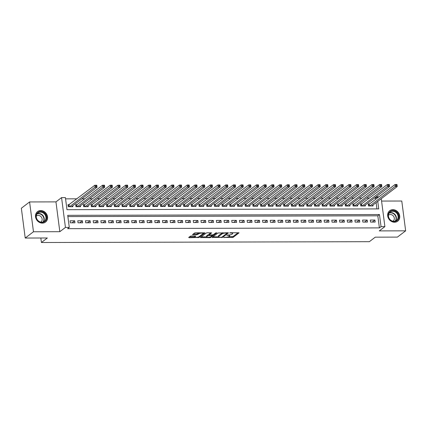 <?xml version="1.0" encoding="UTF-8"?>
<svg xmlns="http://www.w3.org/2000/svg" width="427" height="427" viewBox="0 0 427 427"><rect width="100%" height="100%" fill="white"/><g stroke="black" fill="none" stroke-linecap="round" stroke-linejoin="round"><path stroke-width="0.64" d="M223.753 237.449L233.163 237.353L239.056 232.811L230.527 232.694L229.726 232.939L231.114 233.035A2.653 0.715 172.6 0 1 232.704 233.484A2.653 0.715 172.6 0 1 232.496 233.82L232.01 234.188A2.653 0.715 172.6 0 1 228.557 234.983L226.764 235.16L228.103 235.325A2.653 0.715 172.6 0 1 229.699 235.773A2.653 0.715 172.6 0 1 229.486 236.11L229 236.478A2.653 0.715 172.6 0 1 225.547 237.273L223.753 237.449M42.353 223.118A6.581 5.732 52.7 0 0 45.524 222.067A6.581 5.732 52.7 0 0 47.05 215.011A6.581 5.732 52.7 0 0 40.72 210.548A6.581 5.732 52.7 0 0 37.549 211.595A6.581 5.732 52.7 0 0 36.023 218.651A6.581 5.732 52.7 0 0 42.353 223.118M394.521 222.237A6.581 5.732 52.7 0 0 397.697 221.186A6.581 5.732 52.7 0 0 399.224 214.13A6.581 5.732 52.7 0 0 392.893 209.668A6.581 5.732 52.7 0 0 389.718 210.714A6.581 5.732 52.7 0 0 388.191 217.77A6.581 5.732 52.7 0 0 394.521 222.237M191.408 235.971L190.33 236.222L188.697 237.465L189.129 237.711L199.121 237.439L205.013 232.896L195.603 232.779L194.52 233.03L192.481 234.636L196.794 234.765L198.854 233.772A2.215 0.598 172.6 0 1 201.277 233.126A2.215 0.598 172.6 0 1 203.071 233.484A2.215 0.598 172.6 0 1 202.894 233.761L199.062 236.686A2.215 0.598 172.6 0 1 196.633 237.332A2.215 0.598 172.6 0 1 194.84 236.974A2.215 0.598 172.6 0 1 195.016 236.697L195.726 236.104L195.224 235.96L191.408 235.971M25.22 238.042L21.35 208.232L29.591 201.95L33.466 231.76L25.22 238.042L47.354 237.988L41.419 242.509L369.339 241.687L375.274 237.166L397.409 237.108L405.65 230.831L379.283 230.895L384.892 226.625L381.044 226.636L379.395 227.89L67.637 228.669L69.286 227.415L65.432 227.426L61.563 197.616L65.411 197.605L66.98 209.689L378.738 208.91L377.756 201.357M33.466 231.76L59.828 231.696L65.432 227.426M212.198 237.407L222.622 237.38L228.514 232.838L218.021 232.971L212.198 237.407M209.796 237.658L200.38 237.54L206.273 232.998L207.351 232.747L211.664 232.88L209.235 234.786L209.668 235.031L213.276 234.775L215.736 232.902L216.841 232.827L210.874 237.412L209.796 237.658L209.721 237.086M405.65 230.831L401.78 201.021L381.573 201.069M69.334 204.693L67.984 204.693L68.245 206.711L72.868 206.695L72.745 205.766M77.031 204.672L75.686 204.677L75.947 206.689L80.564 206.679L80.441 205.745M84.727 204.65L83.382 204.656L83.644 206.668L88.261 206.657L88.138 205.729M92.424 204.634L91.079 204.634L91.341 206.652L95.958 206.641L95.84 205.707M100.126 204.613L98.776 204.618L99.037 206.631L103.66 206.62L103.537 205.691M107.823 204.592L106.472 204.597L106.734 206.609L111.356 206.599L111.233 205.67M115.52 204.576L114.174 204.581L114.436 206.593L119.053 206.583L118.93 205.649M123.216 204.554L121.871 204.56L122.133 206.572L126.75 206.561L126.627 205.633M130.913 204.538L129.568 204.538L129.829 206.556L134.446 206.545L134.329 205.611M138.615 204.517L137.264 204.522L137.526 206.535L142.148 206.524L142.026 205.595M146.312 204.496L144.961 204.501L145.223 206.513L149.845 206.503L149.722 205.574M154.008 204.48L152.663 204.48L152.925 206.497L157.542 206.487L157.419 205.552M161.705 204.458L160.36 204.464L160.621 206.476L165.238 206.465L165.116 205.536M169.402 204.442L168.057 204.442L168.318 206.46L172.935 206.444L172.818 205.515M177.104 204.421L175.753 204.426L176.015 206.438L180.637 206.428L180.514 205.494M184.8 204.4L183.45 204.405L183.711 206.417L188.334 206.406L188.211 205.478M192.497 204.384L191.152 204.384L191.413 206.401L196.03 206.39L195.908 205.456M200.194 204.362L198.849 204.368L199.11 206.38L203.727 206.369L203.604 205.44M207.89 204.346L206.545 204.346L206.807 206.364L211.424 206.348L211.306 205.419M215.592 204.325L214.242 204.33L214.503 206.342L219.12 206.332L219.003 205.398M223.289 204.303L221.939 204.309L222.2 206.321L226.822 206.31L226.7 205.382M230.986 204.287L229.641 204.287L229.902 206.305L234.519 206.294L234.396 205.36M238.682 204.266L237.337 204.271L237.599 206.284L242.216 206.273L242.093 205.344M246.379 204.25L245.034 204.25L245.295 206.268L249.912 206.252L249.795 205.323M254.081 204.229L252.731 204.234L252.992 206.246L257.609 206.236L257.492 205.302M261.778 204.207L260.427 204.213L260.689 206.225L265.311 206.214L265.188 205.286M269.474 204.191L268.129 204.191L268.391 206.209L273.008 206.198L272.885 205.264M277.171 204.17L275.826 204.175L276.088 206.188L280.704 206.177L280.582 205.248M284.868 204.154L283.523 204.154L283.784 206.172L288.401 206.156L288.284 205.227M292.57 204.133L291.219 204.138L291.481 206.15L296.098 206.14L295.98 205.206M300.266 204.111L298.916 204.117L299.178 206.129L303.8 206.118L303.677 205.19M307.963 204.095L306.618 204.095L306.88 206.113L311.496 206.102L311.374 205.168M315.66 204.074L314.315 204.079L314.576 206.092L319.193 206.081L319.07 205.152M323.356 204.053L322.011 204.058L322.273 206.07L326.89 206.06L326.772 205.131M331.058 204.037L329.708 204.042L329.97 206.054L334.587 206.044L334.469 205.109M338.755 204.015L337.405 204.021L337.666 206.033L342.289 206.022L342.166 205.093M346.452 203.999L345.107 203.999L345.368 206.017L349.985 206.006L349.862 205.072M354.148 203.978L352.803 203.983L353.065 205.995L357.682 205.985L357.559 205.056M361.845 203.957L360.5 203.962L360.762 205.974L365.379 205.963L365.261 205.035M370.551 222.072L375.173 222.061L374.911 220.044L370.289 220.054L370.551 222.072M362.854 222.088L367.471 222.077L367.209 220.065L362.592 220.076L362.854 222.088M355.157 222.109L359.774 222.099L359.513 220.081L354.896 220.097L355.157 222.109M347.461 222.131L352.078 222.115L351.816 220.102L347.199 220.113L347.461 222.131M339.759 222.147L344.381 222.136L344.119 220.124L339.497 220.135L339.759 222.147M332.062 222.168L336.684 222.157L336.423 220.14L331.8 220.151L332.062 222.168M324.365 222.184L328.982 222.173L328.721 220.161L324.104 220.172L324.365 222.184M316.669 222.205L321.285 222.195L321.024 220.183L316.407 220.193L316.669 222.205M308.972 222.227L313.589 222.211L313.327 220.199L308.71 220.209L308.972 222.227M301.27 222.243L305.892 222.232L305.631 220.22L301.008 220.231L301.27 222.243M293.573 222.264L298.195 222.253L297.934 220.236L293.312 220.247L293.573 222.264M285.876 222.28L290.493 222.27L290.232 220.257L285.615 220.268L285.876 222.28M278.18 222.302L282.797 222.291L282.535 220.279L277.918 220.289L278.18 222.302M270.483 222.323L275.1 222.312L274.839 220.295L270.222 220.305L270.483 222.323M262.781 222.339L267.403 222.328L267.142 220.316L262.52 220.327L262.781 222.339M255.084 222.36L259.707 222.35L259.445 220.332L254.823 220.348L255.084 222.36M247.388 222.376L252.005 222.366L251.743 220.353L247.126 220.364L247.388 222.376M239.691 222.398L244.308 222.387L244.047 220.375L239.43 220.385L239.691 222.398M231.994 222.419L236.611 222.408L236.35 220.391L231.733 220.401L231.994 222.419M224.292 222.435L228.915 222.424L228.653 220.412L224.031 220.423L224.292 222.435M216.596 222.456L221.218 222.446L220.956 220.428L216.334 220.444L216.596 222.456M208.899 222.478L213.516 222.462L213.254 220.449L208.638 220.46L208.899 222.478M201.202 222.494L205.819 222.483L205.558 220.471L200.941 220.481L201.202 222.494M193.506 222.515L198.123 222.504L197.861 220.487L193.244 220.497L193.506 222.515M185.804 222.531L190.426 222.52L190.164 220.508L185.542 220.519L185.804 222.531M178.107 222.552L182.729 222.542L182.468 220.524L177.845 220.54L178.107 222.552M170.41 222.574L175.027 222.558L174.766 220.545L170.149 220.556L170.41 222.574M162.714 222.59L167.331 222.579L167.069 220.567L162.452 220.578L162.714 222.59M155.017 222.611L159.634 222.6L159.372 220.583L154.755 220.594L155.017 222.611M147.315 222.627L151.937 222.616L151.676 220.604L147.053 220.615L147.315 222.627M139.618 222.648L144.241 222.638L143.979 220.62L139.357 220.636L139.618 222.648M131.922 222.67L136.539 222.654L136.277 220.642L131.66 220.652L131.922 222.67M124.225 222.686L128.842 222.675L128.58 220.663L123.963 220.674L124.225 222.686M116.528 222.707L121.145 222.697L120.884 220.679L116.267 220.69L116.528 222.707M108.826 222.723L113.449 222.713L113.187 220.7L108.565 220.711L108.826 222.723M101.13 222.745L105.752 222.734L105.49 220.716L100.868 220.732L101.13 222.745M93.433 222.766L98.05 222.75L97.788 220.738L93.171 220.748L93.433 222.766M85.736 222.782L90.353 222.771L90.092 220.759L85.475 220.77L85.736 222.782M78.04 222.803L82.657 222.793L82.395 220.775L77.778 220.786L78.04 222.803M379.395 227.89L377.826 215.806L67.877 216.58M74.698 220.796L70.076 220.807L70.343 222.819L74.96 222.809L74.698 220.796L72.046 222.819M375.675 199.27L375.52 198.08L374.383 198.085M369.542 198.096L366.681 198.101M361.845 198.117L358.984 198.123M354.148 198.133L351.288 198.144M346.446 198.155L343.591 198.16M338.75 198.176L335.894 198.181M331.053 198.192L328.198 198.203M323.356 198.213L320.496 198.219M315.66 198.229L312.799 198.24M307.958 198.251L305.102 198.256M300.261 198.272L297.406 198.277M292.564 198.288L289.709 198.299M284.868 198.309L282.007 198.315M277.171 198.325L274.31 198.336M269.469 198.347L266.613 198.352M261.772 198.368L258.917 198.374M254.076 198.384L251.22 198.395M246.379 198.406L243.518 198.411M238.682 198.422L235.821 198.432M230.98 198.443L228.125 198.448M223.284 198.464L220.428 198.47M215.587 198.48L212.731 198.491M207.89 198.502L205.029 198.507M200.194 198.518L197.333 198.528M192.492 198.539L189.636 198.544M184.795 198.56L181.939 198.566M177.098 198.576L174.243 198.587M169.402 198.598L166.541 198.603M161.705 198.619L158.844 198.624M154.003 198.635L151.147 198.64M146.306 198.656L143.451 198.662M138.61 198.672L135.754 198.683M130.913 198.694L128.052 198.699M123.216 198.715L120.355 198.72M115.514 198.731L112.659 198.742M107.817 198.752L104.962 198.758M100.121 198.768L97.265 198.779M92.424 198.79L89.563 198.795M84.727 198.811L81.867 198.817M77.025 198.827L65.577 198.859M376.929 208.915L376.112 202.611M369.547 203.941L368.197 203.941L368.458 205.958L373.075 205.947L372.958 205.013M40.832 238.004L41.419 242.509M59.828 231.696L55.958 201.886L29.591 201.95M55.958 201.886L61.563 197.616M375.52 198.08L377.169 196.826L378.888 196.82M381.044 226.636L379.47 214.551L67.712 215.331L69.286 227.415M381.263 198.688L384.892 226.625M377.324 198.011L377.169 196.826M377.826 215.806L379.47 214.551M374.911 220.044L372.253 222.067M367.209 220.065L364.557 222.088M359.513 220.081L356.86 222.104M351.816 220.102L349.163 222.125M344.119 220.124L341.467 222.141M336.423 220.14L333.765 222.163M328.721 220.161L326.068 222.184M321.024 220.183L318.371 222.2M313.327 220.199L310.675 222.221M305.631 220.22L302.978 222.237M297.934 220.236L295.276 222.259M290.232 220.257L287.579 222.28M282.535 220.279L279.882 222.296M274.839 220.295L272.186 222.318M267.142 220.316L264.489 222.334M259.445 220.332L256.787 222.355M251.743 220.353L249.09 222.376M244.047 220.375L241.394 222.392M236.35 220.391L233.697 222.414M228.653 220.412L226 222.435M220.956 220.428L218.298 222.451M213.254 220.449L210.602 222.472M205.558 220.471L202.905 222.488M197.861 220.487L195.208 222.51M190.164 220.508L187.512 222.531M182.468 220.524L179.81 222.547M174.766 220.545L172.113 222.568M167.069 220.567L164.416 222.584M159.372 220.583L156.72 222.606M151.676 220.604L149.023 222.627M143.979 220.62L141.321 222.643M136.277 220.642L133.624 222.664M128.58 220.663L125.928 222.68M120.884 220.679L118.231 222.702M113.187 220.7L110.534 222.723M105.49 220.716L102.832 222.739M97.788 220.738L95.136 222.761M90.092 220.759L87.439 222.777M82.395 220.775L79.742 222.798M229.699 235.773L229.593 234.967A2.653 0.715 172.6 0 0 229.577 234.919M228.36 236.809L233.057 236.547L238.143 232.672M227.073 233.105L227.607 232.699M212.934 236.846L218.475 236.83M221.165 237.284L221.923 237.113L227.036 233.217L225.637 233.046A2.653 0.715 172.6 0 0 222.184 233.841L218.688 236.505A2.653 0.715 172.6 0 0 218.475 236.841A2.653 0.715 172.6 0 0 220.07 237.289L221.165 237.284M222.723 232.71A2.653 0.715 172.6 0 0 222.077 233.035L222.184 233.841M218.475 236.841L218.373 236.035A2.653 0.715 172.6 0 1 218.581 235.699L222.077 233.035M206.599 236.862L201.181 236.873M210.757 232.742L209.155 234.167M213.004 234.903L212.24 235.485M206.785 236.654A2.215 0.598 172.6 0 0 206.609 236.932A2.215 0.598 172.6 0 0 208.403 237.289A2.215 0.598 172.6 0 0 210.826 236.643L212.176 235.613L211.744 235.368L208.136 235.624L206.785 236.654L206.679 235.848A2.215 0.598 172.6 0 0 206.503 236.126L206.609 236.932M206.679 235.848L208.029 234.818L209.129 234.567M194.829 235.966A2.215 0.598 172.6 0 0 194.739 236.168L194.84 236.974M199.099 232.768A2.215 0.598 172.6 0 0 198.747 232.966L198.854 233.772M193.287 233.969L196.692 233.959L198.747 232.966M203.065 233.548L204.106 232.758M189.433 236.905L194.829 236.889M371.73 205.947L397.249 186.508L395.327 186.514L395.066 184.496L369.28 204.143L368.277 204.56M396.149 184.774L395.066 184.496L396.987 184.491L397.249 186.508L396.918 184.774L396.149 184.774L396.256 185.58L397.025 185.58M396.256 185.58L369.809 205.953M396.918 184.774L396.987 184.491M392.739 210.714A5.695 4.964 -127.3 0 1 398.642 216.137A5.695 4.964 -127.3 0 1 394.148 221.592A5.695 4.964 -127.3 0 1 388.25 216.163A5.695 4.964 -127.3 0 1 392.739 210.714M393.934 221.314A5.273 4.596 52.7 0 0 396.475 220.471A5.273 4.596 52.7 0 0 397.697 214.818A5.273 4.596 52.7 0 0 392.626 211.242A5.273 4.596 52.7 0 0 390.081 212.08A5.273 4.596 52.7 0 0 388.858 217.738A5.273 4.596 52.7 0 0 393.934 221.314M392.979 221.218A3.758 3.272 52.7 0 0 393.15 221.101A3.758 3.272 52.7 0 0 394.02 217.071A3.758 3.272 52.7 0 0 390.406 214.525A3.758 3.272 52.7 0 0 388.597 215.123A3.758 3.272 52.7 0 0 388.437 215.256M397.019 221.618A6.538 5.695 52.7 0 0 397.409 221.357A6.538 5.695 52.7 0 0 398.925 214.343A6.538 5.695 52.7 0 0 392.632 209.908A6.538 5.695 52.7 0 0 389.477 210.949A6.538 5.695 52.7 0 0 389.12 211.248M45.417 214.301A5.695 4.964 -127.3 0 1 44.483 221.736A5.695 4.964 -127.3 0 1 37.128 219.761A5.695 4.964 -127.3 0 1 38.062 212.331A5.695 4.964 -127.3 0 1 45.417 214.301M37.266 219.686A5.273 4.596 52.7 0 0 44.301 221.351A5.273 4.596 52.7 0 0 44.947 214.632A5.273 4.596 52.7 0 0 37.912 212.961A5.273 4.596 52.7 0 0 37.266 219.686M40.805 222.099A3.758 3.272 52.7 0 0 40.976 221.981A3.758 3.272 52.7 0 0 41.435 217.194A3.758 3.272 52.7 0 0 36.423 216.003A3.758 3.272 52.7 0 0 36.263 216.137M44.851 222.499A6.538 5.695 52.7 0 0 45.235 222.237A6.538 5.695 52.7 0 0 46.031 213.895A6.538 5.695 52.7 0 0 37.309 211.829A6.538 5.695 52.7 0 0 36.952 212.128M364.034 205.969L389.552 186.524L387.631 186.53L387.369 184.517L360.58 204.581M388.453 184.795L387.369 184.517L389.291 184.512L389.552 186.524L389.221 184.79L388.453 184.795L388.554 185.601L389.328 185.596M388.554 185.601L362.107 205.974M389.221 184.79L389.291 184.512M356.337 205.99L381.855 186.546L379.929 186.551L379.667 184.533L353.887 204.181L352.883 204.597M380.756 184.811L379.667 184.533L381.594 184.533L381.855 186.546L381.524 184.811L380.756 184.811L380.857 185.617L381.626 185.617M380.857 185.617L354.41 205.99M381.524 184.811L381.594 184.533M348.635 206.006L374.159 186.567L372.232 186.567L371.97 184.555L345.187 204.618M373.054 184.832L371.97 184.555L373.897 184.549L374.159 186.567L373.828 184.827L373.054 184.832L373.161 185.638L373.929 185.633M373.161 185.638L346.713 206.011M373.828 184.827L373.897 184.549M340.938 206.027L366.462 186.583L364.535 186.588L364.274 184.576L338.488 204.218L337.485 204.634M365.357 184.848L364.274 184.576L366.201 184.571L366.462 186.583L366.126 184.848L365.357 184.848L365.464 185.654L366.233 185.654M365.464 185.654L339.017 206.033M366.126 184.848L366.201 184.571M333.241 206.044L358.76 186.604L356.839 186.61L356.577 184.592L330.792 204.239L329.788 204.656M357.661 184.87L356.577 184.592L358.499 184.587L358.76 186.604L358.429 184.87L357.661 184.87L357.767 185.676L358.536 185.676M357.767 185.676L331.32 206.049M358.429 184.87L358.499 184.587M325.545 206.065L351.063 186.62L349.142 186.626L348.88 184.613L322.091 204.677M349.964 184.891L348.88 184.613L350.802 184.608L351.063 186.62L350.732 184.886L349.964 184.891L350.065 185.697L350.839 185.692M350.065 185.697L323.618 206.07M350.732 184.886L350.802 184.608M317.848 206.086L343.367 186.642L341.44 186.647L341.178 184.635L315.398 204.277L314.395 204.693M342.267 184.907L341.178 184.635L343.105 184.629L343.367 186.642L343.036 184.907L342.267 184.907L342.369 185.713L343.137 185.713M342.369 185.713L315.921 206.086M343.036 184.907L343.105 184.629M310.146 206.102L335.67 186.663L333.743 186.668L333.482 184.651L306.698 204.714M334.565 184.928L333.482 184.651L335.408 184.645L335.67 186.663L335.339 184.928L334.565 184.928L334.672 185.734L335.441 185.729M334.672 185.734L308.225 206.108M335.339 184.928L335.408 184.645M302.449 206.124L327.973 186.679L326.047 186.684L325.785 184.672L300 204.314L298.996 204.73M326.868 184.95L325.785 184.672L327.712 184.667L327.973 186.679L327.637 184.944L326.868 184.95L326.975 185.75L327.744 185.75M326.975 185.75L300.528 206.129M327.637 184.944L327.712 184.667M294.753 206.14L320.271 186.7L318.35 186.706L318.088 184.688L292.303 204.336L291.299 204.752M319.172 184.966L318.088 184.688L320.01 184.683L320.271 186.7L319.94 184.966L319.172 184.966L319.279 185.772L320.047 185.772M319.279 185.772L292.831 206.145M319.94 184.966L320.01 184.683M287.056 206.161L312.575 186.716L310.653 186.722L310.392 184.71L283.603 204.773M311.475 184.987L310.392 184.71L312.313 184.704L312.575 186.716L312.244 184.982L311.475 184.987L311.577 185.793L312.351 185.788M311.577 185.793L285.129 206.166M312.244 184.982L312.313 184.704M279.359 206.182L304.878 186.738L302.951 186.743L302.69 184.731L276.909 204.373L275.906 204.789M303.778 185.003L302.69 184.731L304.616 184.726L304.878 186.738L304.547 185.003L303.778 185.003L303.88 185.809L304.648 185.809M303.88 185.809L277.433 206.188M304.547 185.003L304.616 184.726M271.657 206.198L297.181 186.759L295.254 186.764L294.993 184.747L268.209 204.811M296.076 185.024L294.993 184.747L296.92 184.742L297.181 186.759L296.85 185.024L296.076 185.024L296.183 185.83L296.952 185.83M296.183 185.83L269.736 206.204M296.85 185.024L296.92 184.742M263.961 206.22L289.485 186.775L287.558 186.78L287.296 184.768L261.511 204.41L260.507 204.827M288.38 185.046L287.296 184.768L289.223 184.763L289.485 186.775L289.148 185.04L288.38 185.046L288.487 185.846L289.255 185.846M288.487 185.846L262.039 206.225M289.148 185.04L289.223 184.763M256.264 206.236L281.783 186.796L279.861 186.802L279.6 184.784L253.814 204.432L252.811 204.848M280.683 185.062L279.6 184.784L281.521 184.779L281.783 186.796L281.452 185.062L280.683 185.062L280.79 185.868L281.558 185.868M280.79 185.868L254.343 206.241M281.452 185.062L281.521 184.779M248.567 206.257L274.086 186.812L272.164 186.818L271.903 184.806L245.114 204.869M272.986 185.083L271.903 184.806L273.824 184.8L274.086 186.812L273.755 185.078L272.986 185.083L273.088 185.889L273.862 185.884M273.088 185.889L246.641 206.262M273.755 185.078L273.824 184.8M240.871 206.278L266.389 186.834L264.462 186.839L264.201 184.827L238.421 204.469L237.417 204.885M265.29 185.099L264.201 184.827L266.128 184.822L266.389 186.834L266.058 185.099L265.29 185.099L265.391 185.905L266.16 185.905M265.391 185.905L238.944 206.284M266.058 185.099L266.128 184.822M233.174 206.294L258.693 186.855L256.766 186.861L256.504 184.843L229.721 204.907M257.588 185.121L256.504 184.843L258.431 184.838L258.693 186.855L258.362 185.121L257.588 185.121L257.695 185.926L258.463 185.926M257.695 185.926L231.247 206.3M258.362 185.121L258.431 184.838M225.472 206.316L250.996 186.871L249.069 186.877L248.808 184.864L222.019 204.928M249.891 185.142L248.808 184.864L250.734 184.859L250.996 186.871L250.66 185.137L249.891 185.142L249.998 185.948L250.766 185.942M249.998 185.948L223.551 206.321M250.66 185.137L250.734 184.859M217.775 206.332L243.294 186.893L241.372 186.898L241.111 184.88L215.325 204.528L214.322 204.944M242.194 185.158L241.111 184.88L243.032 184.88L243.294 186.893L242.963 185.158L242.194 185.158L242.301 185.964L243.07 185.964M242.301 185.964L215.854 206.337M242.963 185.158L243.032 184.88M210.079 206.353L235.597 186.909L233.676 186.914L233.414 184.902L206.625 204.965M234.498 185.179L233.414 184.902L235.336 184.896L235.597 186.909L235.266 185.174L234.498 185.179L234.599 185.985L235.373 185.98M234.599 185.985L208.152 206.358M235.266 185.174L235.336 184.896M202.382 206.374L227.901 186.93L225.979 186.935L225.712 184.923L199.932 204.565L198.929 204.981M226.801 185.195L225.712 184.923L227.639 184.918L227.901 186.93L227.57 185.195L226.801 185.195L226.902 186.001L227.671 186.001M226.902 186.001L200.455 206.38M227.57 185.195L227.639 184.918M194.685 206.39L220.204 186.951L218.277 186.957L218.016 184.939L191.232 205.003M219.099 185.217L218.016 184.939L219.942 184.934L220.204 186.951L219.873 185.217L219.099 185.217L219.206 186.023L219.974 186.023M219.206 186.023L192.758 206.396M219.873 185.217L219.942 184.934M186.983 206.412L212.507 186.967L210.58 186.973L210.319 184.96L183.53 205.024M211.402 185.238L210.319 184.96L212.246 184.955L212.507 186.967L212.171 185.233L211.402 185.238L211.509 186.044L212.278 186.039M211.509 186.044L185.062 206.417M212.171 185.233L212.246 184.955M179.287 206.428L204.805 186.989L202.884 186.994L202.622 184.976L176.837 204.624L175.833 205.04M203.706 185.254L202.622 184.976L204.544 184.976L204.805 186.989L204.474 185.254L203.706 185.254L203.812 186.06L204.581 186.06M203.812 186.06L177.365 206.433M204.474 185.254L204.544 184.976M171.59 206.449L197.109 187.01L195.187 187.01L194.925 184.998L168.137 205.061M196.009 185.275L194.925 184.998L196.847 184.992L197.109 187.01L196.778 185.27L196.009 185.275L196.11 186.081L196.884 186.076M196.11 186.081L169.663 206.454M196.778 185.27L196.847 184.992M163.893 206.471L189.412 187.026L187.49 187.031L187.229 185.019L161.443 204.661L160.44 205.077M188.312 185.291L187.229 185.019L189.15 185.014L189.412 187.026L189.081 185.291L188.312 185.291L188.414 186.097L189.188 186.097M188.414 186.097L161.966 206.476M189.081 185.291L189.15 185.014M156.197 206.487L181.715 187.047L179.788 187.053L179.527 185.035L153.747 204.682L152.743 205.099M180.61 185.313L179.527 185.035L181.454 185.03L181.715 187.047L181.384 185.313L180.61 185.313L180.717 186.119L181.486 186.119M180.717 186.119L154.27 206.492M181.384 185.313L181.454 185.03M148.495 206.508L174.019 187.063L172.092 187.069L171.83 185.056L145.041 205.12M172.914 185.334L171.83 185.056L173.757 185.051L174.019 187.063L173.688 185.329L172.914 185.334L173.02 186.14L173.789 186.135M173.02 186.14L146.573 206.513M173.688 185.329L173.757 185.051M140.798 206.529L166.316 187.085L164.395 187.09L164.133 185.072L138.348 204.72L137.345 205.136M165.217 185.35L164.133 185.072L166.055 185.072L166.316 187.085L165.986 185.35L165.217 185.35L165.324 186.156L166.092 186.156M165.324 186.156L138.876 206.529M165.986 185.35L166.055 185.072M133.101 206.545L158.62 187.106L156.698 187.106L156.437 185.094L129.648 205.157M157.52 185.371L156.437 185.094L158.358 185.088L158.62 187.106L158.289 185.366L157.52 185.371L157.622 186.177L158.396 186.172M157.622 186.177L131.174 206.551M158.289 185.366L158.358 185.088M125.405 206.567L150.923 187.122L149.002 187.127L148.74 185.115L122.955 204.757L121.951 205.173M149.824 185.387L148.74 185.115L150.662 185.11L150.923 187.122L150.592 185.387L149.824 185.387L149.925 186.193L150.699 186.193M149.925 186.193L123.478 206.572M150.592 185.387L150.662 185.11M117.708 206.583L143.226 187.143L141.3 187.149L141.038 185.131L115.258 204.779L114.255 205.195M142.122 185.409L141.038 185.131L142.965 185.126L143.226 187.143L142.896 185.409L142.122 185.409L142.228 186.215L142.997 186.215M142.228 186.215L115.781 206.588M142.896 185.409L142.965 185.126M110.006 206.604L135.53 187.159L133.603 187.165L133.341 185.153L106.553 205.216M134.425 185.43L133.341 185.153L135.268 185.147L135.53 187.159L135.199 185.425L134.425 185.43L134.532 186.236L135.3 186.231M134.532 186.236L108.084 206.609M135.199 185.425L135.268 185.147M102.309 206.625L127.828 187.181L125.906 187.186L125.645 185.174L99.859 204.816L98.856 205.232M126.728 185.446L125.645 185.174L127.566 185.169L127.828 187.181L127.497 185.446L126.728 185.446L126.835 186.252L127.604 186.252M126.835 186.252L100.388 206.625M127.497 185.446L127.566 185.169M94.613 206.641L120.131 187.202L118.21 187.202L117.948 185.19L91.159 205.254M119.032 185.467L117.948 185.19L119.87 185.185L120.131 187.202L119.8 185.467L119.032 185.467L119.138 186.273L119.907 186.268M119.138 186.273L92.686 206.647M119.8 185.467L119.87 185.185M86.916 206.663L112.434 187.218L110.513 187.223L110.251 185.211L84.466 204.853L83.462 205.27M111.335 185.483L110.251 185.211L112.173 185.206L112.434 187.218L112.104 185.483L111.335 185.483L111.436 186.289L112.21 186.289M111.436 186.289L84.989 206.668M112.104 185.483L112.173 185.206M79.219 206.679L104.738 187.239L102.811 187.245L102.549 185.227L76.769 204.875L75.766 205.291M103.638 185.505L102.549 185.227L104.476 185.222L104.738 187.239L104.407 185.505L103.638 185.505L103.74 186.311L104.508 186.311M103.74 186.311L77.292 206.684M104.407 185.505L104.476 185.222M71.517 206.7L97.041 187.256L95.114 187.261L94.853 185.249L68.064 205.312M95.936 185.526L94.853 185.249L96.78 185.243L97.041 187.256L96.71 185.521L95.936 185.526L96.043 186.332L96.812 186.327M96.043 186.332L69.596 206.705M96.71 185.521L96.78 185.243M224.02 237.343L224.058 237.625M230.041 232.758L230.073 233.035M227.031 235.047L227.063 235.33M228.061 234.983L228.103 235.325M231.071 232.688L231.114 233.035M233.057 236.547L233.163 237.353M231.978 236.798L232.085 237.604M222.526 236.649L222.622 237.38M221.496 237.257L221.544 237.631M212.561 237.129L212.625 237.652M226.689 232.699L226.732 233.046M225.589 232.704L225.637 233.046M218.581 235.699L218.688 236.505M200.807 237.161L200.877 237.679M209.129 233.98L209.235 234.786M210.778 236.675L210.874 237.412M211.701 235.026L211.744 235.368M209.107 234.567L209.214 235.373M208.029 234.818L208.136 235.624M194.925 235.966L195.016 236.697M197.77 233.713L197.877 234.519M196.692 233.959L196.794 234.765M192.913 234.252L192.977 234.775M199.03 236.707L199.121 237.439M197.973 237.124L198.043 237.69M189.06 237.188L189.129 237.711M369.28 204.143L369.515 205.953M369.104 204.234L369.323 205.953M389.312 212.854A5.273 4.596 -127.3 0 1 390.908 212.55A5.273 4.596 -127.3 0 1 395.712 215.566A5.273 4.596 -127.3 0 1 395.525 221.01M395.135 221.143A5.103 4.446 52.7 0 0 395.455 215.832A5.103 4.446 52.7 0 0 390.764 212.838A5.103 4.446 52.7 0 0 389.082 213.196M37.144 213.735A5.273 4.596 -127.3 0 1 43.228 215.939A5.273 4.596 -127.3 0 1 43.357 221.891M42.967 222.024A5.103 4.446 52.7 0 0 42.94 216.147A5.103 4.446 52.7 0 0 36.909 214.076M361.584 204.159L361.818 205.974M361.402 204.255L361.626 205.974M353.887 204.181L354.122 205.995M353.705 204.271L353.93 205.995M346.185 204.197L346.425 206.011M346.009 204.293L346.233 206.011M338.488 204.218L338.723 206.033M338.312 204.314L338.536 206.033M330.792 204.239L331.026 206.049M330.615 204.33L330.834 206.049M323.095 204.255L323.33 206.07M322.913 204.352L323.138 206.07M315.398 204.277L315.633 206.092M315.217 204.368L315.441 206.092M307.702 204.293L307.936 206.108M307.52 204.389L307.744 206.108M300 204.314L300.234 206.129M299.823 204.41L300.048 206.129M292.303 204.336L292.538 206.145M292.127 204.426L292.346 206.15M284.606 204.352L284.841 206.166M284.425 204.448L284.649 206.166M276.909 204.373L277.144 206.188M276.728 204.464L276.952 206.188M269.213 204.389L269.448 206.204M269.031 204.485L269.256 206.204M261.511 204.41L261.746 206.225M261.335 204.506L261.559 206.225M253.814 204.432L254.049 206.241M253.638 204.522L253.857 206.246M246.117 204.448L246.352 206.262M245.936 204.544L246.16 206.262M238.421 204.469L238.656 206.284M238.239 204.56L238.463 206.284M230.724 204.485L230.959 206.3M230.543 204.581L230.767 206.3M223.022 204.506L223.257 206.321M222.846 204.602L223.07 206.321M215.325 204.528L215.56 206.337M215.149 204.618L215.373 206.342M207.629 204.544L207.864 206.358M207.447 204.64L207.671 206.358M199.932 204.565L200.167 206.38M199.751 204.656L199.975 206.38M192.235 204.581L192.47 206.396M192.054 204.677L192.278 206.396M184.533 204.602L184.768 206.417M184.357 204.698L184.581 206.417M176.837 204.624L177.072 206.438M176.661 204.714L176.885 206.438M169.14 204.64L169.375 206.454M168.959 204.736L169.183 206.454M161.443 204.661L161.678 206.476M161.262 204.752L161.486 206.476M153.747 204.682L153.982 206.492M153.565 204.773L153.789 206.492M146.045 204.698L146.28 206.513M145.869 204.795L146.093 206.513M138.348 204.72L138.583 206.535M138.172 204.811L138.396 206.535M130.651 204.736L130.886 206.551M130.47 204.832L130.694 206.551M122.955 204.757L123.189 206.572M122.773 204.853L122.997 206.572M115.258 204.779L115.493 206.588M115.076 204.869L115.301 206.588M107.556 204.795L107.791 206.609M107.38 204.891L107.604 206.609M99.859 204.816L100.094 206.631M99.683 204.907L99.907 206.631M92.163 204.832L92.397 206.647M91.981 204.928L92.205 206.647M84.466 204.853L84.701 206.668M84.284 204.949L84.509 206.668M76.769 204.875L77.004 206.684M76.588 204.965L76.812 206.689M69.067 204.891L69.307 206.705M68.891 204.987L69.115 206.705M232.603 232.688L232.704 233.484M227.02 232.699L227.079 233.142M209.065 234.081L209.171 234.887M212.182 235.021L212.246 235.507M202.98 232.763L203.071 233.484"/></g></svg>
